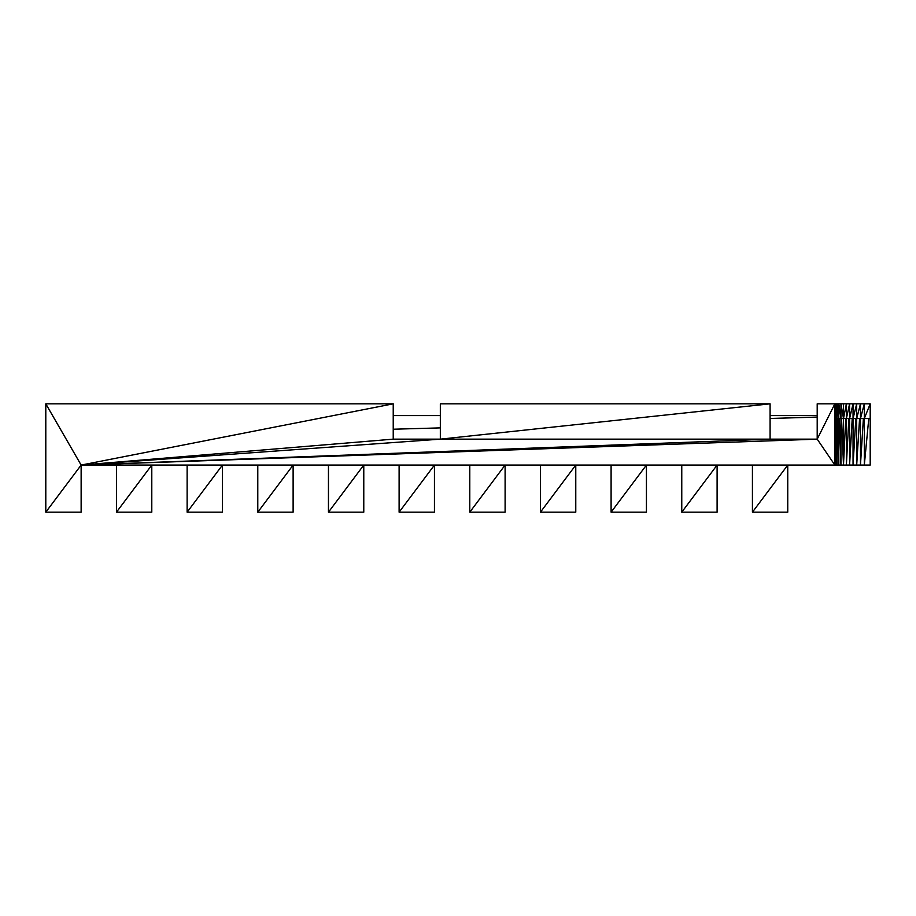 <?xml version="1.0" encoding="UTF-8"?>
<svg xmlns="http://www.w3.org/2000/svg" width="916" height="916" viewBox="0 0 916 916"><rect width="100%" height="100%" fill="white"/><g stroke="black" fill="none" stroke-linecap="round" stroke-linejoin="round"><path stroke-width="1.37" d="M835.117 418.543L835.117 465.065L787.76 465.065L787.76 512.17L752.425 512.17L752.425 465.065L717.102 465.065L717.102 512.17L681.767 512.17L681.767 465.065L646.433 465.065L646.433 512.17L611.098 512.17L611.098 465.065L575.775 465.065L575.775 512.17L540.44 512.17L540.44 465.065L505.105 465.065L505.105 512.17L469.782 512.17L469.782 465.065L434.447 465.065L434.447 512.17L399.113 512.17L399.113 465.065L363.778 465.065L363.778 512.17L328.455 512.17L328.455 465.065L293.12 465.065L293.12 512.17L257.785 512.17L257.785 465.065L222.462 465.065L222.462 512.17L187.127 512.17L187.127 465.065L151.793 465.065L151.793 512.17L116.458 512.17L116.458 465.065L81.135 465.065L81.135 512.17L45.8 512.17L81.135 512.17L81.135 465.065L835.873 465.065L835.117 465.065L834.865 403.83L835.117 465.065L835.117 418.543L835.873 418.543L835.117 418.543L834.865 403.83L835.117 418.543M870.2 465.065L835.873 465.065L870.2 465.065L870.2 418.543L835.873 418.543L835.873 465.065L835.3 418.543L835.873 465.065L835.873 418.543L837.11 418.543L837.11 465.065L836.171 418.543L837.11 465.065L837.11 418.543L838.816 418.543L838.816 465.065L837.522 418.543L838.816 465.065L838.816 418.543L840.957 418.543L840.957 465.065L839.331 418.543L840.957 465.065L840.957 418.543L843.487 418.543L843.487 465.065L845.697 418.543L843.487 465.065L841.564 418.543L843.487 465.065L843.487 418.543L846.384 418.543L846.384 465.065L848.823 418.543L846.384 465.065L846.384 418.543L849.59 418.543L849.59 465.065L852.212 418.543L849.59 465.065L849.59 418.543L853.048 418.543L853.048 465.065L855.819 418.543L853.048 465.065L853.048 418.543L856.689 418.543L856.689 465.065L859.563 418.543L856.689 465.065L856.689 418.543L860.467 418.543L860.467 465.065L863.387 418.543L860.467 465.065L860.467 418.543L864.315 418.543L864.315 465.065L868.78 418.543L864.315 465.065L864.315 418.543L870.2 418.543L870.2 403.83L870.2 465.065M45.8 403.83L393.227 403.83L393.227 439.153L440.333 439.153L440.333 403.83L770.093 403.83L770.093 439.153L817.198 439.153L817.198 403.83L834.865 403.83L834.865 465.065L817.198 439.153L81.135 465.065L45.8 512.17L81.135 465.065L817.198 439.153L834.865 465.065L834.865 403.83L835.873 418.543L834.865 403.83L817.198 439.153L834.865 403.83L817.198 403.83L817.198 439.153L770.093 439.153L770.093 403.83L440.333 439.153L770.093 439.153L81.135 465.065L770.093 439.153L440.333 439.153L770.093 403.83L440.333 403.83L440.333 439.153L81.135 465.065L440.333 439.153L393.227 439.153L81.135 465.065L393.227 439.153L393.227 403.83L81.135 465.065L45.8 403.83L45.8 512.17L45.8 403.83L81.135 465.065L393.227 403.83L45.8 403.83M870.2 403.83L864.315 418.543L870.2 403.83L864.315 403.83L864.315 418.543L864.315 403.83L860.467 418.543L864.315 403.83L860.467 403.83L860.467 418.543L860.467 403.83L856.689 418.543L860.467 403.83L856.689 403.83L856.689 418.543L856.689 403.83L853.048 418.543L856.689 403.83L853.048 403.83L853.048 418.543L853.048 403.83L849.59 418.543L853.048 403.83L849.59 403.83L849.59 418.543L849.59 403.83L846.384 418.543L849.59 403.83L846.384 403.83L846.384 418.543L846.384 403.83L843.487 418.543L846.384 403.83L843.487 403.83L843.487 418.543L840.957 403.83L840.957 418.543L838.816 403.83L838.816 418.543L837.11 403.83L837.11 418.543L835.873 403.83L835.873 418.543L835.873 403.83L837.11 418.543L837.11 403.83L838.816 418.543L838.816 403.83L840.957 418.543L840.957 403.83L843.487 418.543L843.487 403.83L835.117 403.83L870.2 403.83M817.198 417.112L770.093 418.463L817.198 417.112M440.333 427.887L393.227 429.226L440.333 427.887M817.198 415.601L770.093 415.601L817.198 415.601M440.333 415.601L393.227 415.601L440.333 415.601M787.76 465.065L752.425 512.17L787.76 512.17L787.76 465.065L752.425 465.065L752.425 512.17L787.76 465.065M717.102 465.065L681.767 512.17L717.102 512.17L717.102 465.065L681.767 465.065L681.767 512.17L717.102 465.065M646.433 465.065L611.098 512.17L646.433 512.17L646.433 465.065L611.098 465.065L611.098 512.17L646.433 465.065M575.775 465.065L540.44 512.17L575.775 512.17L575.775 465.065L540.44 465.065L540.44 512.17L575.775 465.065M505.105 465.065L469.782 512.17L505.105 512.17L505.105 465.065L469.782 465.065L469.782 512.17L505.105 465.065M434.447 465.065L399.113 512.17L434.447 512.17L434.447 465.065L399.113 465.065L399.113 512.17L434.447 465.065M363.778 465.065L328.455 512.17L363.778 512.17L363.778 465.065L328.455 465.065L328.455 512.17L363.778 465.065M293.12 465.065L257.785 512.17L293.12 512.17L293.12 465.065L257.785 465.065L257.785 512.17L293.12 465.065M222.462 465.065L187.127 512.17L222.462 512.17L222.462 465.065L187.127 465.065L187.127 512.17L222.462 465.065M151.793 465.065L116.458 512.17L151.793 512.17L151.793 465.065L116.458 465.065L116.458 512.17L151.793 465.065"/></g></svg>
